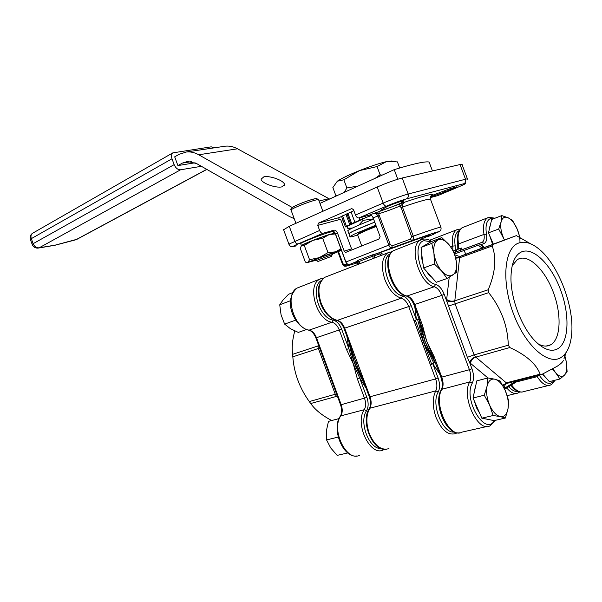 <?xml version="1.0" encoding="UTF-8"?>
<svg xmlns="http://www.w3.org/2000/svg" width="602" height="602" viewBox="0 0 602 602"><rect width="100%" height="100%" fill="white"/><g stroke="black" fill="none" stroke-linecap="round" stroke-linejoin="round"><path stroke-width="0.9" d="M430.34 197.637L437.947 195.552L458.882 186.793C465.421 184.001 467.069 182.978 463.833 183.723L406.463 198.886C400.94 200.466 394.287 202.882 386.507 206.125L358.837 217.947L369.681 214.989C371.005 214.779 372.156 215.719 373.127 217.811L380.125 236.631L378.884 239.054L345.548 252.456L344.209 251.147L351.553 248.852L340.589 219.271L338.828 219.745L338.964 217.676L353.878 210.67M387.402 206.426C394.476 203.378 405.409 199.744 403.889 200.948L401.564 202.633C399.382 204.379 378.801 211.896 380.863 210.196L387.402 206.426M431.047 195.883L449.634 188.84L456.963 186.763L444.667 191.993L430.46 197.05M341.289 221.152L343.163 220.753M422.16 342.711L430.377 364.827L431.709 364.293L415.335 320.226L413.95 320.618L422.16 342.711L423.695 342.245L433.733 362.983L435.058 362.442L425.208 341.778L418.751 317.66C421.656 334.411 427.382 349.815 435.931 363.871L435.058 362.442M357.34 362.479L349.596 341.53L348.957 341.793L355.978 362.893L364.383 383.504L365.098 383.451L357.34 362.479L355.978 362.893L350.304 345.525M381.66 255.24L379.666 253.946L380.125 252.607L382.255 253.833M358.055 260.907L357.069 260.704L372.141 254.962L380.125 252.607L424.741 236.466C433.35 233.719 431.905 234.675 420.407 239.333L420.204 239.453M379.365 211.483L404.86 202.114C403.016 203.062 402.211 204.71 402.445 207.065L413.265 236.135C413.875 238.354 413.378 239.859 411.768 240.657L391.609 248.032C390.63 248.19 389.697 247.196 388.809 245.074L377.988 215.952C376.679 213.981 375.37 213.1 374.06 213.296L379.365 211.483L378.62 213.793L390.269 244.555L392.218 245.827L391.609 248.032L375.136 254.247L374.459 255.654L374.647 257.965M332.891 231.258L332.093 231.168C333.531 230.897 334.659 231.808 335.487 233.892L345.894 261.998C346.88 263.992 348.152 264.797 349.702 264.421L349.348 264.504M427.217 236.917L434.065 234.088C431.679 234.788 433.252 234.027 438.79 231.815C440.717 230.927 441.424 229.4 440.927 227.24C440.378 226.826 431.152 229.791 413.265 236.135L411.655 236.737L400.481 205.854C392.098 209.3 384.813 211.949 378.62 213.793L374.06 213.296L369.681 214.989M440.912 227.202L430.528 199.36C430.009 197.178 430.693 195.62 432.575 194.679L431.807 195.116M358.085 260.922L349.702 264.421C352.682 263.518 351.696 264.06 346.752 266.046L345.172 266.242L342.433 264.022L337.925 251.869M335.389 233.99L333.485 231.446L332.093 231.168L333.997 230.19C335.344 229.956 336.488 230.852 337.444 232.884L344.209 251.147M358.837 217.947C357.52 218.075 356.399 217.096 355.489 215.019L353.547 209.782L351.816 208.563L318.458 223.124L338.964 217.676M354.616 363.307L348.979 341.861C351.448 356.753 356.512 370.448 364.172 382.947L354.616 363.307L355.978 362.893L362.855 379.493M283.61 229.768L289.276 226.292L377.183 187.026C386.89 182.827 395.228 179.817 402.196 177.996L460.026 164.549C461.794 164.143 462.479 164.165 462.095 164.632L467.43 178.884M338.828 219.745L317.751 225.396L319.632 230.476C320.52 232.492 321.626 233.425 322.965 233.275L298.11 243.9C292.459 246.391 291.857 247.038 296.297 245.849L295.808 245.992C289.773 247.467 290.337 246.226 288.922 244.156L319.632 230.476M317.751 225.396L318.458 223.124M333.997 230.19L322.965 233.275M392.218 245.827L410.481 239.144L411.655 236.737M398.953 204.379L400.481 205.854L404.86 202.114C421.927 196.387 431.167 193.904 432.575 194.679L431.882 195.063M410.481 239.144L411.768 240.657C429.64 234.276 438.647 231.326 438.79 231.815L438.858 231.785M338.497 251.606L342.997 263.766L344.969 264.835L347.143 263.947M357.046 262.946L346.752 266.046L344.969 264.835M373.044 258.589L372.977 256.091L359.379 261.396L359.432 263.872M372.141 254.962L372.977 256.091L374.459 255.654L374.956 254.3M359.341 261.276L357.069 260.704L359.341 261.276L359.01 261.765M359.093 264L359.04 261.599M431.709 364.293L433.733 362.983M425.208 341.778L423.695 342.245L417.66 319.745L419.045 319.353M390.427 253.728C378.545 258.687 388.516 293.693 402.535 295.86C406.132 296.974 409.021 300.232 411.196 305.635L416.418 319.7L415.335 320.226M414.831 307.11L416.418 319.7L417.66 319.745M413.95 320.618L408.728 306.553L344.005 328.391L350.688 346.609M364.36 383.459L369.35 396.944L435.622 378.929L430.377 364.827M358.333 233.892L358.664 233.155L366.347 229.55L376.032 225.615M376.325 226.405L366.099 230.551L358.175 234.253L357.693 235.013M373.609 219.098L364.857 222.597C354.977 226.683 349.288 229.362 347.783 230.641L347.971 231.145M365.978 225.615C356.091 229.678 350.394 232.327 348.874 233.568L349.055 234.043L348.874 233.568L353.487 231.017L374.73 222.123L365.978 225.615M357.701 235.051C351.628 236.91 349.047 237.391 349.958 236.496L354.586 233.997L375.859 225.148M362.05 219.218L351.696 223.613L345.48 226.924L347.7 226.608M371.283 215.343L362.562 218.985M352.29 228.09L347.512 228.188L347.226 227.421M347.858 226.028L361.937 219.497M367.355 217.036L371.449 215.456M382.127 175.137L380.103 174.798L375.242 178.267M380.103 174.798L377.04 166.566L386.401 161.637L397.418 161.885L399.69 167.981M358.235 185.995L346.88 187.952L343.847 179.795L359.409 170.629L377.04 166.566M346.88 187.952L344.269 192.347M337.165 195.582L335.788 195.454L332.861 187.553L337.323 181.21L343.847 179.795M335.788 195.454L337.022 195.642M395.198 161.486L391.661 160.982L386.401 161.637C379.38 163.3 370.38 166.302 359.409 170.629C349.453 174.648 342.342 178.004 338.091 180.69L337.323 181.21M263.849 176.837L261.125 179.148C261.087 182.955 275.806 188.426 281.909 186.853L284.498 184.573C284.475 180.758 270.072 175.378 263.849 176.837M191.496 161.637L182.346 163.104L177.906 165.58L195.101 162.788M292.309 207.532L198.713 154.774C194.709 152.547 190.683 151.606 186.628 151.945L179.118 154.308L174.693 156.829L177.906 165.58M223.462 146.467L225.584 146.151C229.595 145.804 233.568 146.692 237.497 148.799L198.713 154.774M319.075 201L328.903 198.668L237.497 148.799M328.903 198.668L329.587 199.029M432.447 170.96L429.106 162.028C425.238 161.201 413.612 163.736 394.227 169.636L319.963 203.401M182.346 163.104L187.621 161.449L196.576 163.548L289.389 216.487L294.227 218.699M397.794 179.223L394.227 169.636M414.74 175.077L426.547 172.33M54.895 245.277L75.89 239.769L206.749 169.343M214.297 147.829L211.204 146.835L172.789 152.885C171.404 154.187 171.141 156.151 171.999 158.785L174.144 164.639C175.716 168.146 177.861 169.862 180.577 169.779L39.205 247.791L55.309 245.104L77.011 239.272L206.855 169.41M201.407 166.295L180.577 169.779M32.252 244.562L32.207 244.45C33.223 246.88 35.059 248.107 37.715 248.129L39.205 247.791C36.534 248.054 34.51 246.685 33.14 243.682L174.144 164.639M447.068 278.5L436.247 282.285L423.56 267.98L422.16 257.799L421.061 247.437L431.16 241.65L441.778 237.579L431.777 243.343L433.952 253.322L434.366 264.037L441.635 270.99L447.068 278.5L456.805 272.179L456.339 261.704L454.119 251.945L448.851 244.465L441.778 237.579M421.769 253.239L421.799 258.709L423.146 264.564M425.9 270.622L428.985 274.813L431.784 277.259M421.061 247.437L431.777 243.343M423.56 267.98L434.366 264.037M441.635 270.99C445.834 275.52 449.581 276.86 452.862 275.001C455.925 272.706 457.084 268.274 456.339 261.704C455.323 255.06 452.824 249.311 448.851 244.465C444.78 239.92 441.063 238.467 437.699 240.1C434.516 242.207 433.267 246.617 433.952 253.322C434.96 260.169 437.526 266.061 441.635 270.99M306.448 329.565L298.306 332.402L290.39 328.669L284.626 324.109L281.074 314.846L279.742 304.785L283.098 299.901L288.591 294.243L292.722 292.647M290.518 300.699L279.742 304.785M295.477 319.76L295.499 320.196L284.626 324.109M489.471 235.126L492.617 244.277M493.286 244.036L488.485 232.839L498.689 229.031L504.453 239.972M489.893 226.375L489.133 230.137M520.226 238.369L517.208 229.106L512.52 220.445L508.02 217.721L501.782 215.599L501.082 221.957L498.689 229.031M488.485 232.839L491.683 219.467L501.782 215.599M519.94 242.644C520.136 238.445 519.225 233.93 517.208 229.106C514.605 223.312 511.549 219.512 508.02 217.721C504.536 216.321 502.218 217.736 501.082 221.957C500.194 226.51 500.999 231.83 503.49 237.918M542.259 374.241L545.45 377.198M552.2 369.199L555.616 372.713L559.965 379.004L549.325 381.645L542.695 374.03M559.965 379.004L564.435 375.166L567.107 371.818L566.399 362.095L564.638 354.887M552.907 368.8L555.616 372.713C559.07 376.513 562.012 377.326 564.435 375.166C566.663 372.608 567.317 368.251 566.399 362.095L564.367 354.744M474.986 388.493L473.827 394.363M474.444 401.271L476.513 407.81L479.704 413.326M505.371 418.029L494.114 420.61L481.818 418.164L473.022 398.012L484.279 395.198L489.644 405.138L493.136 415.523L500.232 416.569L505.371 418.029L507.96 409.112L508.682 400.736L505.304 390.63L500.089 380.968L494.972 379.23L487.929 377.943L487.041 386.273L484.279 395.198M473.022 398.012L476.792 380.87L487.929 377.943L469.665 362.637L467.348 357.317L446.533 300.571L449.212 277.251M481.818 418.164L493.136 415.523M507.96 409.112C508.901 403.332 508.013 397.169 505.304 390.63C502.407 384.264 498.96 380.464 494.972 379.23C491.021 378.455 488.38 380.803 487.041 386.273C485.987 392.09 486.852 398.373 489.644 405.138C492.654 411.693 496.191 415.5 500.232 416.569C504.183 417.126 506.756 414.635 507.96 409.112M339.031 418.608L328.466 421.37L326.367 430.897L326.562 439.934L337.888 437.15L338.076 436.54M347.783 452.937L337.165 455.383L330.716 447.956L326.562 439.934M331.22 256.475L318.059 261.441L331.22 256.475M316.11 260.553L332.409 254.518M333.952 233.463L330.694 234.14C322.574 236.375 302.166 244.344 301.391 245.571L301.309 245.661M333.869 233.456L333.237 231.755C333.666 231.296 332.575 231.431 329.964 232.161C321.829 234.374 301.429 242.35 300.661 243.607L300.759 243.863M315.907 259.883L314.553 260.034C316.614 258.77 334.155 252.366 333.636 253.066L332.161 253.848M340.89 248.837L335.442 251.847L327.992 252.599L319.286 257.648L309.548 259.703L307.976 262.397L305.357 262.148L300.195 248.159L301.67 245.345L304.273 245.435L312.897 240.371L322.68 238.242L329.068 234.622L335.359 233.922M340.371 250.552L341.131 249.506M327.992 252.599L322.68 238.242M309.548 259.703L304.273 245.435M332.296 254.21L339.829 250.951C341.214 250.161 339.746 250.462 335.442 251.847L319.286 257.648L307.976 262.397L316.042 260.245M335.261 233.681L333.937 233.463L329.068 234.622L312.897 240.371L301.67 245.345M558.031 348.603C551.688 352.238 544.185 349.837 535.524 341.417C522.167 328.248 511.038 299.856 510.963 278.749C511.03 264.045 514.62 255.067 521.731 251.809C533.538 246.955 551.251 264.842 560.477 289.637C569.861 314.357 569.131 341.778 558.031 348.603M538.18 343.908C542.899 346.451 547.045 346.752 550.612 344.818L550.935 344.637C560.906 338.678 561.704 314.312 553.351 292.301C545.141 270.215 529.293 254.413 518.781 258.86L517.238 259.673L512.189 265.768M518.472 243.118C524.688 240.913 531.574 242.93 539.144 249.175C557.949 264.368 573.796 304.808 571.78 332.454C570.967 344.773 567.475 353.065 561.305 357.332C548.49 366.121 525.38 345.984 513.393 313.627C501.21 281.375 504.295 248.107 518.472 243.118M563.269 360.583C562.787 361.998 560.755 363.886 557.174 366.257L541.672 374.519L540.144 374.181C536.299 363.947 526.186 355.067 509.804 347.535L508.306 345.187C507.689 325.802 501.142 308.284 488.673 292.64L488.214 289.773C495.378 272.729 496.695 258.138 492.165 245.985L492.993 244.465L516.403 235.623L530.497 243.742M566.158 352.463L563.923 358.897M502.941 385.799L506.598 383.045L507.576 383.226L540.98 374.715M492.165 245.985L459.612 257.784L454.803 300.804L455.014 303.679L474.098 354.879L475.482 356.805C472.465 357.904 470.531 359.845 469.665 362.637L471.945 368.755C473.909 374.467 474.037 379.222 472.329 383.03C462.803 399.186 485.197 436.901 494.37 420.55M516.403 235.623L460.289 256.354L459.68 257.385L455.616 257.566M422.83 329.016L426.735 341.311L431.672 352.877M464.044 250.455L465.865 254.255M465.903 254.315L466.52 255.278M396.537 249.469L393.527 250.635C381.472 257.001 392.564 293.814 407.328 296.094C410.413 297.049 412.889 299.856 414.763 304.514L422.469 325.246L426.735 341.311L434.072 356.459L433.222 356.587M454.706 253.909L478.545 245.089L481.224 244.578L484.204 247.332M422.469 325.246L421.641 325.434M484.377 247.272L482.736 247.43L481.224 244.578L483.97 243.562C486.386 242.358 487.214 239.235 486.461 234.178C485.204 225.532 486.597 220.294 490.63 218.481L494.114 218.534M454.773 301.263C451.666 302.084 448.919 301.858 446.533 300.571L444.261 294.468L441.733 295.401C439.821 290.646 437.338 287.756 434.283 286.748C419.662 284.257 408.209 246.654 420.038 240.348L421.791 239.483M461.042 250.093L460.41 248.393L461.425 248.024L462.058 249.717M460.41 248.393L456.038 250.003M455.767 252.035L455.127 250.319L456.038 249.988L456.67 251.696M455.127 250.319L453.509 250.921M294.799 330.957C292.437 339.423 291.699 347.219 292.595 354.345L292.828 356.835C294.047 373.059 299.54 387.974 309.3 401.572L310.707 403.528C315.177 409.849 322.183 415.515 331.717 420.52M337.752 397.162L336.202 396.018L335.254 394.212L318.375 348.46L317.894 346.398L318.857 345.954M366.182 388.388L359.665 377.928L353.261 363.721L348.829 348.611L346.842 336.067M384.437 449.333L383.361 449.875C370.411 457.106 354.337 423.454 364.27 409.706C365.963 406.621 366.061 402.828 364.541 398.328L357.325 378.801L353.261 363.721L346.489 349.484L348.829 348.611L341.627 329.143C339.573 324.042 336.721 321.017 333.072 320.053C319.263 318.443 309.88 286.823 321.28 280.607M357.325 378.801L359.665 377.928L366.881 397.448C368.65 402.7 368.552 407.125 366.573 410.73C358.611 421.829 369.192 449.506 381.028 448.505M336.202 396.018L337.27 395.875M373.511 218.835L363.081 220.385L361.87 217.119M363.081 220.385L358.792 225.148M347.512 228.188L350.883 228.79M519.729 391.947L518.051 392.986C514.575 394.445 510.805 392.767 506.741 387.966M508.818 386.657C511.993 390.329 515.011 391.894 517.893 391.36M457.121 432.763L455.691 433.545C448.197 435.72 441.627 430.295 435.991 417.276C432.417 406.674 432.334 397.877 435.735 390.894L369.794 408.254C366.099 414.996 365.918 423.387 369.252 433.44C374.632 445.758 381.201 450.815 388.96 448.61M327.751 276.167L324.621 277.379C318.496 282.398 317.329 290.992 321.129 303.145C325.072 312.837 330.468 318.578 337.308 320.369L401.293 298.186C394.551 296.131 389.095 289.983 384.934 279.749C380.848 266.934 381.736 257.995 387.59 252.938L389.998 251.892M392.271 251.583L387.59 252.938L324.621 277.379C315.448 286.349 318.127 294.461 320.527 303.491C324.38 312.897 329.791 318.533 336.744 320.407L337.308 320.369C340.439 321.197 342.892 323.801 344.668 328.195L349.596 341.53M365.098 383.451L370.042 396.823C371.569 401.353 371.487 405.161 369.794 408.254L369.086 408.916M420.407 239.333L420.964 239.144M428.075 239.619L427.683 239.491M450.755 246.835L452.764 246.083C451.62 237.963 452.847 232.575 456.436 229.911L458.137 229.181M452.892 249.928L452.764 246.083L455.172 245.857L455.345 250.236M359.025 261.908C353.585 263.623 353.442 263.367 358.596 261.133M349.401 264.496C348.182 264.948 346.97 264.135 345.781 262.051L390.269 244.555M430.528 199.36C429.76 198.382 420.399 200.948 402.445 207.065L400.834 207.682M435.178 195.439L434.764 194.333M337.444 232.884L335.374 233.96L345.781 262.051M379.448 215.448L373.127 217.811M401.564 202.633L401.09 201.377M355.489 215.019L383.158 203.092C384.091 205.222 385.205 206.23 386.507 206.125M459.401 230.468C455.466 232.492 454.058 237.624 455.172 245.857M439.686 373.985L432.846 363.901L438.09 378.003C439.987 383.564 440.039 388.215 438.241 391.962C430.581 403.844 442.831 434.185 454.397 431.988M438.241 391.962L435.735 390.894C437.285 387.688 437.248 383.7 435.622 378.929L438.09 378.003M411.196 305.635L408.728 306.553C406.862 301.918 404.386 299.126 401.293 298.186L402.535 295.86M402.196 177.996L408.171 194.025L465.519 179.238L460.026 164.549M406.463 198.886C408.224 197.885 408.788 196.267 408.171 194.025C401.241 195.974 392.903 198.999 383.158 203.092L377.183 187.026M289.276 226.292L294.777 241.191C295.65 243.163 296.756 244.066 298.11 243.9M333.38 232.131L333.99 231.823M463.833 183.723C465.519 182.79 466.083 181.292 465.519 179.238C467.272 178.786 467.95 178.771 467.536 179.178M289.005 244.427L283.489 229.43M351.877 208.555L351.485 208.661M444.667 191.993L444.223 190.804M335.133 233.403L334.72 233.591M337.933 251.862L342.433 264.007L342.997 263.766M379.666 253.946L374.67 255.602M344.005 328.391L343.998 328.376C342.056 323.778 339.641 321.122 336.744 320.407M369.335 396.899L369.35 396.944C370.877 401.752 370.885 405.59 369.365 408.472C360.124 421.287 372.653 451.914 386.364 449.295M370.019 214.937L370.305 215.704M365.542 217.615L365.038 216.253M351.041 211.904L354.849 222.161M359.936 220.121L359.101 217.879M346.955 213.733L350.868 224.29M351.696 223.613L347.881 213.311M342.576 215.809L346.496 226.382M349.837 224.839L345.894 214.222M292.083 207.404L292.707 207.261M171.999 158.785L31.312 238.648L33.14 243.682L32.207 244.45L30.431 239.551M172.789 152.885L32.373 233.373C30.363 234.946 29.701 236.97 30.386 239.43L31.312 238.648C30.597 236.383 30.95 234.622 32.373 233.373L33.14 232.929M322.883 211.279L318.714 200.037L318.059 199.653C314.176 199.593 291.616 208.269 291.029 210.045L291.157 210.384M293.008 207.065C296.786 204.545 312.965 198.6 315.899 198.652M492.707 244.6L459.642 256.535L492.993 244.465M509.804 347.535L475.791 357.106L506.297 382.827L540.144 374.181M502.64 385.257L506.598 383.045M467.348 357.317L474.098 354.879L508.306 345.187M475.482 356.805L475.791 357.106C472.811 358.228 471.027 360.32 470.448 363.375M488.673 292.64L448.279 306.132M446.609 299.412C448.964 301.12 451.696 301.579 454.803 300.804L488.214 289.773M459.68 257.385L459.612 257.784L455.737 258.16M464.21 226.924L462.095 227.737C458.528 230.393 457.324 235.796 458.483 243.945L483.993 234.411C482.736 226.134 483.842 220.663 487.319 218.014L488.546 217.42M481.841 242.448L454.314 252.584L482.337 242.2C484.046 240.913 484.595 238.317 483.993 234.411L486.461 234.178M511.565 384.926C515.974 390.886 520.113 393.083 524.003 391.526L548.399 385.536M554.743 380.306C554.186 382.059 552.779 383.632 550.529 385.017C546.338 386.642 541.905 383.858 537.217 376.656L516.23 381.992M539.211 375.166L539.249 375.219C545.179 383.865 550.115 385.611 554.051 380.472M495.25 420.346L490.088 425.787C478.056 433.214 460.891 396.402 469.733 381.939L441.951 389.253C432.793 403.536 449.679 439.513 461.982 432.131L487.026 426.479M434.072 356.459L441.8 377.243C443.441 382.037 443.493 386.04 441.951 389.253L441.093 390.119M431.017 241.733L424.019 240.687C411.016 243.547 421.009 281.774 435.577 284.355C439.136 285.544 442.034 288.915 444.261 294.468M435.577 284.355L434.283 286.748L406.628 296.139C391.451 293.588 380.517 257.633 393.527 250.635L422.07 239.408C425.14 238.535 428.353 239.212 431.702 241.447M421.964 239.423L422.371 239.318M457.768 244.638L458.483 243.945L458.355 249.145M440.935 377.334L469.417 369.711L441.733 295.401L413.95 304.74M472.329 383.03L469.733 381.939C471.208 378.681 471.103 374.61 469.417 369.711L471.945 368.755M539.249 375.219L537.217 376.656L536.668 375.814M462.043 249.672L482.337 242.2L483.97 243.562M516.004 381.081L504.438 388.343C504.243 385.89 505.176 384.211 507.23 383.316M482.541 247.309L481.954 245.195M454.969 254.887L459.642 256.535L483.745 247.452C481.645 247.761 479.907 246.97 478.545 245.089M456.196 249.943L456.828 251.644M292.595 354.345L317.954 345.969L318.27 344.374M319.639 348.069L292.828 356.835M317.894 346.398L318.729 345.623M309.3 401.572L336.541 393.896M337.368 396.146L310.707 403.528M300.089 286.906L296.929 288.132C284.219 294.626 294.039 328.564 309.18 330.122L331.943 322.228C316.87 320.512 306.764 285.905 319.338 279.433L321.212 278.538M346.489 349.484L339.295 330.009C337.526 325.637 335.081 323.048 331.943 322.228L333.072 320.053M321.317 278.5L321.882 278.342M340.16 416.471L340.807 415.884C330.686 429.459 346.504 462.411 359.612 455.232M366.573 410.73L364.27 409.706L340.807 415.884C342.553 412.844 342.681 409.112 341.199 404.694L366.881 397.448M341.627 329.143L316.486 337.714L341.199 404.694L340.551 404.762M315.877 337.88L315.884 337.895C313.988 333.41 311.58 330.829 308.66 330.159L309.18 330.122C312.318 330.897 314.756 333.425 316.486 337.714L315.884 337.895L340.566 404.8C342.049 409.48 341.996 413.235 340.416 416.08C330.98 428.669 343.2 458.528 356.971 455.925M460.575 228.948L456.436 229.911L429.617 240.251M358.973 264.045L356.655 262.863M515.861 393.527L507.215 395.649M342.433 264.007C343.283 265.527 344.201 266.272 345.187 266.242L345.187 266.242M333.034 231.221L333.485 231.446M364.383 383.504L362.464 378.47M357.565 234.667L361.674 245.759M358.664 233.155L358.175 234.253M349.958 236.496L347.783 230.641M345.458 226.946L341.522 216.336M347.166 227.345L346.948 226.751M284.167 185.74L284.498 184.573M225.584 146.151L186.628 151.945M75.747 239.867L76.379 239.619M54.594 245.345L38.174 248.084M428.985 274.813L430.099 275.581M421.799 258.709L422.16 257.799M543.313 375.445L544.607 376.393M295.936 223.319L291.029 210.045C290.021 209.248 291.556 207.788 295.635 205.658C304.379 201.745 311.347 199.367 316.547 198.532L318.616 199.691M331.424 256.437L332.236 254.623M332.379 254.428L332.003 253.419M318.059 261.441L316.065 260.531M301.391 245.571L300.661 243.607M307.614 262.758L306.696 262.6M550.612 344.818L546.052 346.075M495.01 218.187L488.809 217.352L462.095 227.737L459.243 230.732L458.167 233.207C457.279 236.255 457.136 240.002 457.738 244.457L457.806 249.356M522.265 392.03C518.352 392.406 514.582 390.171 510.94 385.325M459.522 432.8C446.067 435.434 432.763 402.911 441.416 389.532C442.756 386.574 442.605 382.526 440.957 377.394L430.445 350.266M518.811 380.366L504.687 389.261M406.628 296.139C409.428 296.959 411.873 299.834 413.958 304.762L423.688 332.101M323.68 278.034L321.408 278.485L296.929 288.132C281.744 301.858 295.951 327.729 308.66 330.159"/></g></svg>
